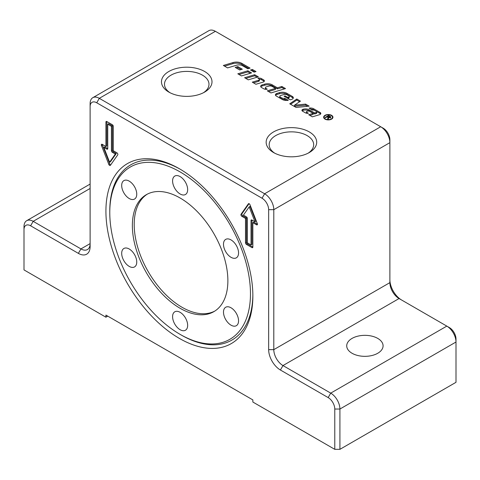 <?xml version="1.0" encoding="UTF-8"?>
<svg xmlns="http://www.w3.org/2000/svg" width="480" height="480" viewBox="0 0 480 480"><rect width="100%" height="100%" fill="white"/><g stroke="black" fill="none" stroke-linecap="round" stroke-linejoin="round"><path stroke-width="0.72" d="M251.712 70.704L252.372 70.506L254.82 71.922M252.372 69.45L256.026 71.562L254.16 72.12L250.506 70.008L252.372 69.45L252.372 70.506M325.008 119.118A4.65 2.682 180 0 1 323.646 117.222A4.65 2.682 180 0 1 328.29 114.54A4.65 2.682 180 0 1 332.94 117.222A4.65 2.682 180 0 1 330.072 119.7A4.65 2.682 180 0 1 325.008 119.118M323.736 117.75A4.65 2.682 180 0 1 324.12 117.102M332.466 117.102A4.65 2.682 180 0 1 332.85 117.75M325.338 118.926A4.182 2.412 0 0 0 329.892 119.454A4.182 2.412 0 0 0 332.472 117.222A4.182 2.412 0 0 0 328.29 114.81A4.182 2.412 0 0 0 324.114 117.222A4.182 2.412 0 0 0 325.338 118.926M332.466 118.404A4.182 2.412 0 0 0 332.472 118.284L332.472 117.222M324.114 117.222L324.114 118.284A4.182 2.412 0 0 0 324.12 118.404M327.924 119.262L327.954 118.332M328.092 117.93L328.572 118.206M327.576 116.568L330.042 117.306L329.856 116.538L328.74 115.896L327.576 116.568L327.576 117.036M328.572 117.564L328.242 119.226L327.66 118.89L327.954 117.276L327.174 116.802L325.602 117.708L325.14 117.438L328.662 115.398L330.942 117.024L330.522 117.582L328.572 117.564L328.572 118.38M328.092 118.632L327.954 117.276M330.042 117.768L330.27 116.994L330.27 118.056M328.59 118.32L328.674 117.96M328.662 115.398L328.662 115.938M296.766 99.006L300.45 101.136L294.498 105.198L305.61 104.112L309.162 106.164L296.07 107.442L289.752 103.794L296.766 99.006L296.766 100.068L299.61 101.712M290.592 104.28L296.766 100.068M305.61 104.112L305.61 105.174L307.596 106.32M294.498 105.198L294.498 106.26L305.61 105.174M253.476 82.854L258.546 81.336A1.602 0.924 0 0 0 259.41 80.514L259.41 79.452A1.602 0.924 0 0 0 258.942 78.798L257.85 78.168A3.606 2.082 180 0 1 261.546 78.672L263.682 79.908A2.406 1.386 180 0 1 264.39 80.886A2.406 1.386 180 0 1 263.088 82.122L255.924 84.264L252.27 82.152L258.546 80.274A1.602 0.924 0 0 0 259.41 79.452M259.308 79.128A3.606 2.082 180 0 1 261.546 79.734L263.682 80.964A2.406 1.386 180 0 1 264.204 81.42M275.574 95.382A2.808 1.62 180 0 1 276.936 94.47L279.444 93.72A6.414 3.702 180 0 1 286.932 94.392L292.38 97.536A3.21 1.854 180 0 1 293.184 98.316M285.162 95.91L287.712 97.38L288.438 97.164A1.404 0.81 0 0 0 289.194 96.444A1.404 0.81 0 0 0 288.786 95.874L286.836 94.746A2.406 1.386 0 0 0 284.028 94.494L280.626 95.514A1.602 0.924 0 0 0 279.762 96.336A1.602 0.924 0 0 0 280.23 96.99L281.988 98.004A2.406 1.386 0 0 0 284.724 98.274L288.27 100.32A6.414 3.702 180 0 1 282.072 99.366L276.24 95.994A2.808 1.62 180 0 1 275.418 94.848A2.808 1.62 180 0 1 276.936 93.414L279.444 92.658A6.414 3.702 180 0 1 286.932 93.33L292.38 96.474A3.21 1.854 180 0 1 293.316 97.782A3.21 1.854 180 0 1 291.588 99.426L290.25 99.828L284.04 96.24L285.162 95.91L285.162 96.888M287.712 97.38L287.712 98.364M287.802 98.412L288.438 98.226A1.404 0.81 0 0 0 289.194 97.506L289.194 96.444M284.724 98.274L284.724 99.336L286.65 100.446M279.762 96.336L279.762 97.398A1.602 0.924 0 0 0 280.23 98.052L281.988 99.066A2.406 1.386 0 0 0 284.724 99.336M245.82 78.432L254.694 75.78L257.142 77.19M258.354 76.83L248.268 79.848L244.614 77.736L254.694 74.718L258.354 76.83M254.694 74.718L254.694 75.78M247.836 68.79L242.592 65.766A5.214 3.012 0 0 0 236.508 65.226L227.574 67.896L223.35 65.46L232.962 62.58A7.62 4.398 180 0 1 241.854 63.378L250.074 68.124L247.836 68.79M224.562 66.156L232.962 63.642A7.62 4.398 180 0 1 241.854 64.434L248.868 68.484M239.016 74.508L247.89 71.85L250.338 73.26M247.89 70.788L251.55 72.9L241.464 75.918L237.81 73.806L247.89 70.788L247.89 71.85M313.164 113.382L309.756 111.414A2.208 1.272 0 0 0 307.182 111.186L307.11 111.21A1.2 0.696 0 0 0 306.462 111.822A1.2 0.696 0 0 0 306.81 112.314L308.424 113.244A3.21 1.854 180 0 1 305.298 112.77L302.496 111.156A2.004 1.158 180 0 1 301.914 110.34A2.004 1.158 180 0 1 302.994 109.308L303.15 109.26A5.214 3.012 180 0 1 309.234 109.806L314.658 112.938L316.056 112.518A1.2 0.696 0 0 0 316.704 111.9A1.2 0.696 0 0 0 316.35 111.414L314.514 110.352A2.004 1.158 0 0 0 312.306 110.106L309.102 108.096A4.812 2.778 180 0 1 313.752 108.81L320.1 112.476A2.406 1.386 180 0 1 320.802 113.46A2.406 1.386 180 0 1 319.506 114.696L312.342 116.838L308.682 114.726L313.164 113.382L313.164 114.444L309.894 115.422M310.494 109.062A4.812 2.778 180 0 1 313.752 109.872L320.1 113.538A2.406 1.386 180 0 1 320.622 113.988M306.462 111.822L306.462 112.884A1.2 0.696 0 0 0 306.624 113.232M314.658 112.938L314.658 114L316.056 113.58A1.2 0.696 0 0 0 316.704 112.962L316.704 111.9M302.136 110.868A2.004 1.158 180 0 1 302.994 110.37L303.15 110.322A5.214 3.012 180 0 1 309.234 110.868L314.658 114M236.4 68.082L237.804 67.662L241.098 69.564M237.804 66.6L242.31 69.204L239.694 69.984L235.188 67.386L237.804 66.6L237.804 67.662M277.374 87.81L281.856 86.472L285.51 88.584L270.948 92.94L267.294 90.828L275.508 88.368L272.112 86.412A2.808 1.62 0 0 0 268.836 86.118L266.256 86.892A1.602 0.924 0 0 0 265.392 87.714A1.602 0.924 0 0 0 265.86 88.368L267.282 89.184A3.21 1.854 180 0 1 263.76 88.788L261.498 87.486A2.808 1.62 180 0 1 260.676 86.34A2.808 1.62 180 0 1 262.194 84.9L264.702 84.15A6.414 3.702 180 0 1 272.19 84.816L277.374 87.81L277.374 88.872L281.856 87.528L284.304 88.944M260.832 86.868A2.808 1.62 180 0 1 262.194 85.962L264.702 85.212A6.414 3.702 180 0 1 272.19 85.878L277.374 88.872M281.856 86.472L281.856 87.528M265.392 87.714L265.392 88.77A1.602 0.924 0 0 0 265.71 89.322M275.508 88.368L275.508 89.43L268.5 91.53M107.754 124.206L107.754 148.596A1.296 0.75 60 0 1 107.484 149.19A1.296 0.75 60 0 1 106.836 149.124L103.836 147.39L109.59 162.228L115.35 154.038L112.344 152.304A1.296 0.75 60 0 1 111.426 150.714L111.426 126.324L107.754 124.206L108.672 123.672L112.344 125.796L112.344 150.186A1.296 0.75 60 0 0 113.268 151.776L116.268 153.51L110.508 161.694L109.59 162.228M352.038 353.256A18.18 10.5 180 0 1 346.716 345.834A18.18 10.5 180 0 1 357.942 336.138A18.18 10.5 180 0 1 377.754 338.412A18.18 10.5 180 0 1 383.082 345.834A18.18 10.5 180 0 1 371.856 355.536A18.18 10.5 180 0 1 352.038 353.256M203.466 92.718A22.248 12.846 0 0 0 208.986 84.252A22.248 12.846 0 0 0 186.732 71.406A22.248 12.846 0 0 0 164.484 84.252A22.248 12.846 0 0 0 170.004 92.718M168.864 92.1L168.864 92.1A25.266 14.586 180 0 1 168.87 71.472A25.266 14.586 180 0 1 204.6 71.472A25.266 14.586 180 0 1 204.6 92.1A25.266 14.586 180 0 1 168.864 92.1L168.864 92.1M308.16 153.162A22.248 12.846 0 0 0 313.68 144.696A22.248 12.846 0 0 0 291.426 131.85A22.248 12.846 0 0 0 269.178 144.696A22.248 12.846 0 0 0 274.698 153.162M273.558 152.544L273.558 152.544A25.266 14.586 180 0 1 273.558 131.916A25.266 14.586 180 0 1 309.294 131.916A25.266 14.586 180 0 1 309.294 152.544A25.266 14.586 180 0 1 273.558 152.544L273.558 152.544M268.656 209.676L273.798 209.676L389.88 142.656L389.88 139.686A9.354 5.4 -120 0 0 383.268 128.232L380.694 126.75A12.99 7.5 60 0 1 389.88 142.656L389.88 282.636A12.99 7.5 -120 0 0 399.06 298.542L446.814 326.112A12.99 7.5 60 0 1 456 342.018L456 382.314L339.918 449.334L339.918 409.038A12.99 7.5 -120 0 0 330.732 393.132L282.978 365.562A12.99 7.5 60 0 1 273.798 349.65L273.798 209.676A12.99 7.5 -120 0 0 264.612 193.77L99.306 98.328A12.99 7.5 -120 0 0 92.814 97.686A12.99 7.5 -120 0 0 90.12 103.632L90.12 106.602A9.354 5.4 60 0 1 96.732 102.78L262.038 198.222A9.354 5.4 60 0 1 268.656 209.676L268.656 349.65A16.626 9.6 -120 0 0 280.41 370.014L328.164 397.584A9.354 5.4 60 0 1 334.776 409.038L334.776 449.334L339.918 449.334M401.604 300.006A16.626 9.6 60 0 1 389.88 279.666M334.776 409.038L339.918 409.038L456 342.018L456 339.048A9.354 5.4 -120 0 0 449.388 327.594L446.814 326.112L449.388 327.594M107.754 316.146L105.918 317.202L105.918 315.084L252.858 399.918L252.858 402.036L334.776 449.334M24 229.614A9.354 5.4 60 0 1 30.612 225.792L78.366 253.368L80.94 248.91L90.12 243.612A12.99 7.5 60 0 1 87.432 249.558A12.99 7.5 60 0 1 80.94 248.91L33.186 221.34A12.99 7.5 -120 0 0 26.688 220.698A12.99 7.5 -120 0 0 24 226.644L24 269.91L105.918 317.202M78.366 253.368A16.626 9.6 -120 0 0 90.12 246.576L90.12 106.602M92.814 97.686L208.896 30.666A12.99 7.5 60 0 1 215.388 31.308L383.268 128.232M247.344 242.82L251.022 244.938L251.022 220.548A1.296 0.75 60 0 1 251.292 219.954A1.296 0.75 60 0 1 251.94 220.02L254.94 221.754L249.186 206.916L243.426 215.106L246.426 216.84A1.296 0.75 60 0 1 247.344 218.43L247.344 242.82M252.858 295.992A103.902 59.988 60 0 1 179.388 338.412A103.902 59.988 60 0 1 105.918 211.158A103.902 59.988 60 0 1 179.388 168.744A103.902 59.988 60 0 1 252.858 295.992M112.344 124.734A1.296 0.75 60 0 1 113.268 126.324L113.268 150.714L116.94 152.838A1.296 0.75 60 0 1 117.732 154.884L110.388 165.336A1.296 0.75 60 0 1 110.244 165.474A1.296 0.75 60 0 1 108.798 164.418L101.448 145.482A1.296 0.75 60 0 1 101.598 144.288A1.296 0.75 60 0 1 102.246 144.354L105.918 146.472L105.918 122.082A1.296 0.75 60 0 1 106.188 121.488A1.296 0.75 60 0 1 106.836 121.554L112.344 124.734M246.426 244.41A1.296 0.75 60 0 1 245.508 242.82L245.508 218.43L241.836 216.306A1.296 0.75 60 0 1 241.044 214.26L248.388 203.808A1.296 0.75 60 0 1 248.532 203.67A1.296 0.75 60 0 1 249.978 204.726L257.328 223.662A1.296 0.75 60 0 1 257.178 224.856A1.296 0.75 60 0 1 256.53 224.79L252.858 222.672L252.858 247.062A1.296 0.75 60 0 1 252.588 247.656A1.296 0.75 60 0 1 251.94 247.59L246.426 244.41L247.344 243.882L252.858 247.062L251.94 247.59M249.036 203.664L241.962 213.726A1.296 0.75 -120 0 0 242.754 215.778L246.426 217.902L246.426 242.292A1.296 0.75 -120 0 0 247.344 243.882M252.858 222.672L253.776 222.138L257.448 224.262L256.53 224.79M254.94 221.754L255.858 221.22L250.104 206.388L249.186 206.916M251.022 220.548L251.94 220.02L251.94 244.41L251.022 244.938M245.508 218.43L246.426 217.902M105.918 122.082L106.836 121.554L106.836 145.944L105.918 146.472M102.246 144.354A1.296 0.75 -120 0 0 102.366 144.954L109.716 163.89A1.296 0.75 -120 0 0 110.658 164.952M106.836 149.124L107.754 148.596L104.754 146.862L103.836 147.39M111.426 126.324L112.344 125.796M115.35 154.038L116.268 153.51M252.852 294.87A101.172 58.416 60 0 1 181.314 335.07L180.12 334.38A99.486 57.438 60 0 1 109.776 212.538A99.486 57.438 60 0 1 180.12 171.924A99.486 57.438 60 0 1 250.47 293.766A99.486 57.438 60 0 1 180.12 334.38L181.314 335.07M109.776 212.538L109.776 211.158A101.172 58.416 60 0 1 180.36 169.308M147.288 194.154A67.536 38.994 -120 0 0 138.09 248.556A67.536 38.994 -120 0 0 181.962 307.236A67.536 38.994 -120 0 0 214.794 311.088M180.12 308.298A67.536 38.994 -120 0 0 213.888 311.64A67.536 38.994 -120 0 0 213.888 233.658A67.536 38.994 -120 0 0 146.352 194.664A67.536 38.994 -120 0 0 136.002 248.784A67.536 38.994 -120 0 0 180.12 308.298M227.256 238.902A10.65 6.15 60 0 1 237 246.762A10.65 6.15 60 0 1 236.346 257.832A10.65 6.15 60 0 1 225.696 251.682A10.65 6.15 60 0 1 225.696 239.382A10.65 6.15 60 0 1 227.256 238.902M234.786 311.118A10.65 6.15 60 0 1 236.346 325.698A10.65 6.15 60 0 1 225.696 319.548A10.65 6.15 60 0 1 225.696 307.254A10.65 6.15 60 0 1 234.786 311.118M187.656 325.368A10.65 6.15 60 0 1 185.448 330.246A10.65 6.15 60 0 1 174.798 324.096A10.65 6.15 60 0 1 174.798 311.796A10.65 6.15 60 0 1 183.006 314.652A10.65 6.15 60 0 1 187.656 325.368M132.984 267.402A10.65 6.15 60 0 1 123.246 259.542A10.65 6.15 60 0 1 123.894 248.478A10.65 6.15 60 0 1 134.544 254.628A10.65 6.15 60 0 1 134.544 266.922A10.65 6.15 60 0 1 132.984 267.402M125.454 195.186A10.65 6.15 60 0 1 123.894 180.606A10.65 6.15 60 0 1 134.544 186.756A10.65 6.15 60 0 1 134.544 199.056A10.65 6.15 60 0 1 125.454 195.186M172.59 180.936A10.65 6.15 60 0 1 174.798 176.064A10.65 6.15 60 0 1 185.448 182.208A10.65 6.15 60 0 1 185.448 194.508A10.65 6.15 60 0 1 177.24 191.652A10.65 6.15 60 0 1 172.59 180.936M328.578 117.15L328.578 117.57M327.924 118.2L327.924 119.046M330.228 116.304L330.228 116.85M258.546 80.274L258.546 81.336M263.682 79.908L263.682 80.964M261.546 78.672L261.546 79.734M276.936 93.414L276.936 94.47M279.444 92.658L279.444 93.72M286.932 93.33L286.932 94.392M292.38 96.474L292.38 97.536M288.438 97.164L288.438 98.226M281.988 98.004L281.988 99.066M280.23 96.99L280.23 98.052M241.854 63.378L241.854 64.434M232.962 62.58L232.962 63.642M313.752 108.81L313.752 109.872M320.1 112.476L320.1 113.538M306.81 112.314L306.81 113.262M316.056 112.518L316.056 113.58M309.234 109.806L309.234 110.868M303.15 109.26L303.15 110.322M302.994 109.308L302.994 110.37M262.194 84.9L262.194 85.962M264.702 84.15L264.702 85.212M272.19 84.816L272.19 85.878M265.86 88.368L265.86 89.328M328.164 397.584L330.732 393.132L446.814 326.112M280.41 370.014L282.978 365.562L399.06 298.542M90.12 188.466L33.186 221.34L30.612 225.792M268.656 349.65L273.798 349.65L389.88 282.636M262.038 198.222L264.612 193.77L380.694 126.75M96.732 102.78L99.306 98.328L215.388 31.308M245.508 242.82L246.426 242.292M241.836 216.306L242.754 215.778M241.044 214.26L241.962 213.726M248.388 203.808L248.724 203.61M108.798 164.418L109.716 163.89M101.448 145.482L102.366 144.954M111.426 150.714L112.344 150.186M112.344 152.304L113.268 151.776M26.688 220.698L90.12 184.074"/></g></svg>
